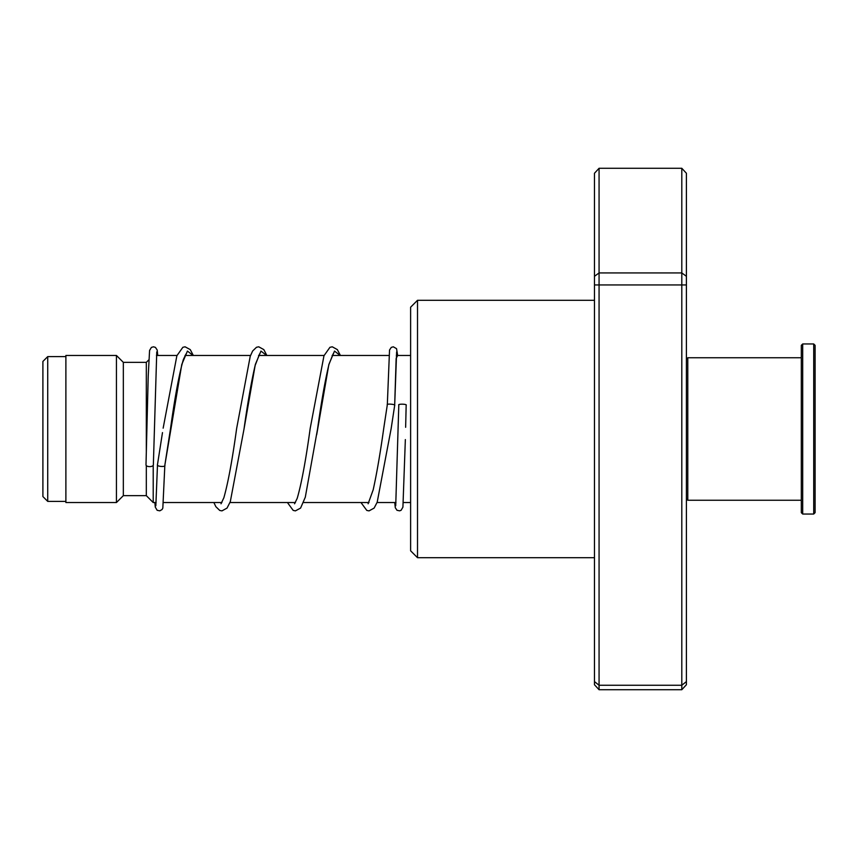 <?xml version="1.0" encoding="UTF-8"?>
<svg xmlns="http://www.w3.org/2000/svg" width="858" height="858" viewBox="0 0 858 858"><rect width="100%" height="100%" fill="white"/><g stroke="black" fill="none" stroke-linecap="round" stroke-linejoin="round"><path stroke-width="1.29" d="M42.9 496.567L42.9 361.433L47.726 356.606L47.726 501.394L42.9 496.567M156.113 502.541L153.217 502.541L153.217 465.401M153.217 502.541L146.321 495.645L146.321 465.626M146.321 452.284L146.321 362.355L123.338 362.355L116.441 355.459L65.884 355.459L65.884 502.541L116.441 502.541L116.441 355.459M146.321 495.645L123.338 495.645L123.338 362.355M417.514 557.7L410.617 550.804L410.617 307.196L417.514 300.3L417.514 557.7L594.476 557.7M599.066 168.275L599.066 689.725L594.476 684.748L594.476 173.252L599.066 168.275L681.799 168.275L686.4 173.252L686.4 684.748L681.799 689.725L681.799 168.275M599.066 689.725L681.799 689.725M594.476 681.595L599.066 685.263L681.799 685.263L686.4 681.595M594.476 284.942L686.4 284.942M594.476 276.297L599.066 272.941L681.799 272.941L686.4 276.297M406.166 405.255L405.641 427.305L406.166 405.255C407.475 403.968 397.49 403.743 398.798 405.094L395.72 505.759M394.648 405.577L394.669 405.469C395.978 404.257 386.003 403.442 387.312 404.869L389.532 350.021L391.291 347.383L393.286 346.804L396.535 348.648L397.651 355.459L396.149 358.462L394.669 405.469L396.632 351.93M157.529 464.403L157.497 464.65C156.188 466.559 166.152 467.32 164.843 465.208L181.789 364.435L187.43 351.083L193.071 355.459M156.757 351.93L153.357 464.95A3.679 1.695 180 0 1 153.357 464.95A3.679 1.695 180 0 1 149.657 466.623A3.679 1.695 180 0 1 145.999 464.929A3.679 1.695 180 0 1 145.999 464.907A3.679 1.695 180 0 1 145.999 464.897M186.057 353.904L183.344 359.566C179.129 374.131 174.85 397.2 170.495 428.796L164.843 465.208M686.4 359.137L687.784 357.754L687.784 500.246L801.308 500.246M815.1 345.345L815.1 512.655L813.716 514.039L813.716 343.961L815.1 345.345M802.691 514.039L801.308 512.655L801.308 345.345L802.691 343.961L802.691 514.039L813.716 514.039M405.351 439.586L402.917 507.164L401.115 510.274L399.646 510.842L396.997 510.285L395.291 507.7L394.723 502.541M259.599 353.914L255.105 365.594C251.426 381.284 247.726 402.445 244.004 429.097L255.309 364.521L260.961 351.083L266.613 355.459M316.709 434.652L328.85 364.511L334.502 351.083L340.165 355.459M394.659 405.523L391.184 428.432L394.669 405.469M65.884 501.394L47.726 501.394M410.617 502.541L403.378 502.541M395.988 502.541L377.059 502.541M368.983 502.541L303.517 502.541M295.431 502.541L229.976 502.541M221.89 502.541L163.492 502.541M123.338 495.645L116.441 502.541M146.321 362.355L148.842 359.834M410.617 355.459L396.342 355.459M388.953 355.459L332.11 355.459M324.077 355.459L258.569 355.459M250.536 355.459L185.028 355.459M176.995 355.459L156.456 355.459M65.884 356.606L47.726 356.606M417.514 300.3L594.476 300.3M157.497 464.532L162.484 432.593M266.859 355.459L263.814 349.603L258.73 346.804L256.499 347.265L252.617 351.029L250.225 356.306L236.647 428.464C232.325 459.909 228.056 483.022 223.852 497.79L221.021 503.785M340.401 355.459L337.344 349.603L332.271 346.804L329.944 347.297L323.97 355.759L310.188 428.432C305.791 460.489 301.458 483.794 297.2 498.369L294.573 503.785M333.14 353.904L328.968 364.425C325.182 380.019 321.385 401.565 317.546 429.064L305.298 497.2L300.579 508.097L295.388 510.885L293.179 510.392L287.43 502.541M387.312 404.815L383.826 427.788C380.255 453.249 376.705 473.938 373.166 489.875L368.114 503.785M157.497 464.628L155.845 505.77M145.999 464.907L148.219 376.126L149.571 350.472L151.394 347.404L153.453 346.804L155.448 347.393L157.186 350.032L157.765 355.459M164.843 465.283L162.827 508.086L162.087 509.502L159.813 510.832L157.164 510.306L155.298 507.142L154.848 502.541M163.149 428.174L176.877 355.748L182.861 347.297L185.071 346.804L190.262 349.603L193.318 355.459M213.878 502.541L215.841 506.67L219.723 510.435L221.954 510.885L227.038 508.086L230.298 501.683L244.004 429.097M360.971 502.541L366.816 510.435L369.037 510.885L374.12 508.086L377.188 502.22L391.184 428.432M802.691 343.961L813.716 343.961M687.784 357.754L801.308 357.754M686.4 498.863L687.784 500.246"/></g></svg>
